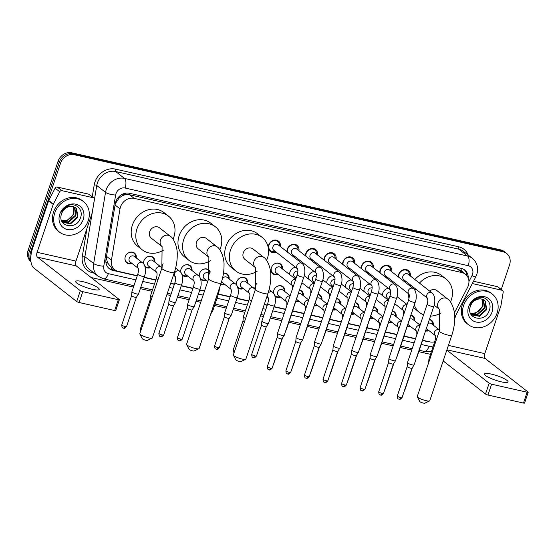<?xml version="1.0" encoding="UTF-8"?>
<svg xmlns="http://www.w3.org/2000/svg" width="556" height="556" viewBox="0 0 556 556"><rect width="100%" height="100%" fill="white"/><g stroke="black" fill="none" stroke-linecap="round" stroke-linejoin="round"><path stroke-width="0.83" d="M131.987 263.44A6.213 5.372 -52 0 1 126.817 262.849A6.213 5.372 -52 0 1 125.281 256.74A6.213 5.372 -52 0 1 134.469 253.063A6.213 5.372 -52 0 1 136.289 257.935M150.551 267.644A6.213 5.372 -52 0 1 145.38 267.047A6.213 5.372 -52 0 1 145.026 266.748M143.559 263.801A6.213 5.372 -52 0 1 143.844 260.945A6.213 5.372 -52 0 1 153.032 257.261A6.213 5.372 -52 0 1 154.853 262.14M162.074 267.512A6.213 5.372 -52 0 1 162.408 265.142A6.213 5.372 -52 0 1 163.096 263.69M187.678 276.047A6.213 5.372 -52 0 1 182.507 275.449A6.213 5.372 -52 0 1 182.16 275.15M180.686 272.204A6.213 5.372 -52 0 1 180.978 269.347A6.213 5.372 -52 0 1 190.166 265.664A6.213 5.372 -52 0 1 191.987 270.543M206.248 280.245A6.213 5.372 -52 0 1 201.077 279.654A6.213 5.372 -52 0 1 200.723 279.348M199.256 276.408A6.213 5.372 -52 0 1 199.541 273.545A6.213 5.372 -52 0 1 208.729 269.868A6.213 5.372 -52 0 1 210.293 272.079M224.812 284.45A6.213 5.372 -52 0 1 220.656 284.457M243.375 288.647A6.213 5.372 -52 0 1 238.204 288.057A6.213 5.372 -52 0 1 237.85 287.751M236.383 284.811A6.213 5.372 -52 0 1 236.668 281.948A6.213 5.372 -52 0 1 245.856 278.271A6.213 5.372 -52 0 1 247.677 283.143M254.947 289.009A6.213 5.372 -52 0 1 255.232 286.152A6.213 5.372 -52 0 1 256.948 283.4M280.502 297.057A6.213 5.372 -52 0 1 275.331 296.459A6.213 5.372 -52 0 1 274.984 296.153M273.51 293.214A6.213 5.372 -52 0 1 273.795 290.35A6.213 5.372 -52 0 1 282.99 286.674A6.213 5.372 -52 0 1 284.811 291.546M299.065 301.255A6.213 5.372 -52 0 1 295.702 301.533M317.636 305.459A6.213 5.372 -52 0 1 314.265 305.73M336.199 309.657A6.213 5.372 -52 0 1 332.829 309.935M354.763 313.862A6.213 5.372 -52 0 1 351.392 314.133M373.326 318.06A6.213 5.372 -52 0 1 369.955 318.338M391.89 322.265A6.213 5.372 -52 0 1 388.526 322.536M410.46 326.462A6.213 5.372 -52 0 1 407.089 326.74M429.023 330.667A6.213 5.372 -52 0 1 425.542 330.91M278.125 274.435A6.213 5.372 -52 0 1 272.954 273.837A6.213 5.372 -52 0 1 271.418 267.735A6.213 5.372 -52 0 1 280.613 264.051A6.213 5.372 -52 0 1 282.434 268.93M295.82 278.904A6.213 5.372 -52 0 1 295.312 279.001M289.676 274.594A6.213 5.372 -52 0 1 289.989 271.933A6.213 5.372 -52 0 1 295.528 267.276M314.39 283.108A6.213 5.372 -52 0 1 313.876 283.199M308.239 278.792A6.213 5.372 -52 0 1 308.552 276.137A6.213 5.372 -52 0 1 314.091 271.481M332.954 287.306A6.213 5.372 -52 0 1 332.439 287.403M326.803 282.997A6.213 5.372 -52 0 1 327.116 280.335A6.213 5.372 -52 0 1 332.655 275.679M351.517 291.511A6.213 5.372 -52 0 1 351.003 291.608M345.373 287.195A6.213 5.372 -52 0 1 345.679 284.54A6.213 5.372 -52 0 1 351.218 279.883M370.081 295.709A6.213 5.372 -52 0 1 369.573 295.806M363.937 291.4A6.213 5.372 -52 0 1 364.243 288.738A6.213 5.372 -52 0 1 369.782 284.081M388.644 299.913A6.213 5.372 -52 0 1 388.137 300.011M382.5 295.597A6.213 5.372 -52 0 1 382.813 292.942A6.213 5.372 -52 0 1 388.345 288.286M276.075 252.063A6.609 5.713 -52 0 1 270.334 251.527A6.609 5.713 -52 0 1 268.701 245.036A6.609 5.713 -52 0 1 278.48 241.116A6.609 5.713 -52 0 1 280.377 246.558M294.638 256.267A6.609 5.713 -52 0 1 293.325 256.684M286.91 251.666A6.609 5.713 -52 0 1 287.264 249.234A6.609 5.713 -52 0 1 297.043 245.321A6.609 5.713 -52 0 1 298.94 250.763M313.202 260.465A6.609 5.713 -52 0 1 311.888 260.889M305.473 255.871A6.609 5.713 -52 0 1 305.835 253.439A6.609 5.713 -52 0 1 315.606 249.526A6.609 5.713 -52 0 1 317.504 254.961M331.765 264.67A6.609 5.713 -52 0 1 330.452 265.087M324.037 260.069A6.609 5.713 -52 0 1 324.398 257.636A6.609 5.713 -52 0 1 334.17 253.724A6.609 5.713 -52 0 1 336.074 259.165M350.329 268.868A6.609 5.713 -52 0 1 349.022 269.292M342.6 264.274A6.609 5.713 -52 0 1 342.962 261.841A6.609 5.713 -52 0 1 352.733 257.928A6.609 5.713 -52 0 1 354.638 263.363M368.899 273.072A6.609 5.713 -52 0 1 367.585 273.489M361.171 268.472A6.609 5.713 -52 0 1 361.525 266.039A6.609 5.713 -52 0 1 371.304 262.126A6.609 5.713 -52 0 1 373.201 267.568M387.462 277.27A6.609 5.713 -52 0 1 386.149 277.694M379.734 272.676A6.609 5.713 -52 0 1 380.089 270.244A6.609 5.713 -52 0 1 389.867 266.331A6.609 5.713 -52 0 1 391.765 271.766M406.026 281.475A6.609 5.713 -52 0 1 404.712 281.892M398.298 276.874A6.609 5.713 -52 0 1 398.659 274.442A6.609 5.713 -52 0 1 408.431 270.529A6.609 5.713 -52 0 1 410.328 275.971M454.377 312.82L467.52 287.508A11.648 10.064 128 0 0 468.305 285.659A11.648 10.064 128 0 0 465.428 274.212A11.648 10.064 128 0 0 461.904 272.544L134.184 198.374A11.648 10.064 128 0 0 119.999 208.854L111.436 260.18A11.648 10.064 128 0 0 114.8 269.716A11.648 10.064 128 0 0 118.324 271.377L137.318 275.679M121.708 196.143A11.648 10.064 -52 0 1 125.712 194.676L125.538 194.635A3.885 3.357 128 0 0 121.708 196.143L119.13 198.026L115.3 203.677M462.898 272.231A3.885 3.357 128 0 0 460.827 270.515L460.653 270.473A11.648 10.064 -52 0 1 460.813 270.598L465.428 274.212M106.314 257.456L107.489 262.766L110.178 266.102L114.8 269.716M460.653 270.473L457.275 268.93L129.555 194.76L125.712 194.676M422.636 340.251L429.857 341.884A11.648 10.064 128 0 0 434.736 341.759M144.164 277.229L155.882 279.876M170.72 283.24L174.445 284.081M181.298 285.631L193.008 288.279M199.861 289.829L204.559 290.892M218.425 294.034L230.135 296.682M236.988 298.238L248.706 300.886M264.281 304.41L267.269 305.091M274.122 306.641L285.617 309.24M292.685 310.839L304.181 313.438M311.249 315.043L322.744 317.643M329.812 319.241L341.308 321.848M348.376 323.446L359.871 326.045M366.946 327.644L378.434 330.25M385.51 331.849L397.005 334.448M404.073 336.046L415.568 338.653M410.87 315.155A6.213 5.372 -52 0 1 412.941 316.086A6.213 5.372 -52 0 1 414.762 320.958M392.307 310.957A6.213 5.372 -52 0 1 394.378 311.881A6.213 5.372 -52 0 1 396.199 316.76M373.736 306.752A6.213 5.372 -52 0 1 375.807 307.683A6.213 5.372 -52 0 1 377.635 312.555M355.173 302.554A6.213 5.372 -52 0 1 357.244 303.479A6.213 5.372 -52 0 1 359.065 308.358M336.609 298.35A6.213 5.372 -52 0 1 338.68 299.281A6.213 5.372 -52 0 1 340.501 304.153M318.046 294.152A6.213 5.372 -52 0 1 320.117 295.076A6.213 5.372 -52 0 1 321.938 299.955M299.482 289.947A6.213 5.372 -52 0 1 301.554 290.878A6.213 5.372 -52 0 1 303.374 295.75M223.491 273.114A6.213 5.372 -52 0 1 227.293 274.066A6.213 5.372 -52 0 1 229.114 278.945M429.434 319.359A6.213 5.372 -52 0 1 431.505 320.284A6.213 5.372 -52 0 1 433.326 325.163M30.837 260.229A11.648 10.064 -52 0 1 30.594 252.16L60.5 163.283L59.27 162.324A11.648 10.064 -52 0 1 72.968 153.762L501.901 250.832A11.648 10.064 -52 0 1 505.432 252.5A11.648 10.064 -52 0 0 501.901 250.832L72.968 153.762A11.648 10.064 -52 0 0 59.27 162.324L29.364 251.194L59.27 162.324L58.039 161.358A11.648 10.064 -52 0 1 71.738 152.796L500.671 249.873A11.648 10.064 -52 0 1 504.202 251.534L506.662 253.46A11.648 10.064 -52 0 1 509.539 264.913L501.269 289.481M30.941 261.389A11.648 10.064 -52 0 1 29.364 251.194A11.648 10.064 -52 0 0 30.941 261.389M30.976 261.654A11.648 10.064 -52 0 1 28.134 250.235L58.039 161.358M468.242 278.007A11.648 10.064 128 0 0 464.726 270.028A11.648 10.064 128 0 0 461.202 268.367L129.451 193.286A11.648 10.064 128 0 0 115.273 203.767L106.022 259.214A11.648 10.064 128 0 0 109.379 268.75A11.648 10.064 128 0 0 112.91 270.411L137.235 275.915M464.093 269.577A11.648 10.064 -52 0 1 466.977 275.776M60.5 163.283A11.648 10.064 -52 0 1 74.205 154.721L503.131 251.798A11.648 10.064 -52 0 1 506.662 253.46M430.504 354.325L418.793 351.677M411.725 350.078L400.23 347.479M393.155 345.874L381.659 343.274M374.591 341.676L363.096 339.07M356.028 337.471L344.532 334.872M337.464 333.273L325.969 330.667M318.901 329.069L307.405 326.469M300.33 324.871L288.842 322.265M281.767 320.666L270.272 318.067M263.419 316.517L260.437 315.836M244.855 312.312L233.145 309.664M226.292 308.114L214.581 305.459M200.716 302.325L196.018 301.262M189.165 299.705L177.447 297.057M170.602 295.507L166.876 294.666M152.031 291.302L140.32 288.654M133.468 287.104L91.121 277.52M422.56 340.487L427.168 341.53A11.648 10.064 128 0 0 429.35 341.766M144.087 277.465L155.798 280.12M170.643 283.477L174.362 284.318M181.214 285.867L192.925 288.522M199.778 290.072L204.476 291.135M218.348 294.27L230.059 296.925M236.912 298.475L248.622 301.123M264.204 304.653L267.186 305.327M274.038 306.877L285.534 309.477M292.602 311.082L304.097 313.681M311.165 315.28L322.661 317.879M329.736 319.485L341.231 322.084M348.299 323.682L359.795 326.282M366.863 327.887L378.358 330.486M385.426 332.085L396.921 334.691M403.99 336.29L415.485 338.889M115.766 270.376L111.68 269.445A11.648 10.064 -52 0 1 108.788 268.235M463.572 305.578A19.411 16.777 -52 0 1 492.282 294.075A19.411 16.777 -52 0 1 497.078 313.16A19.411 16.777 -52 0 1 468.367 324.662A19.411 16.777 -52 0 1 463.572 305.578M468.367 324.662L467.137 323.696A19.411 16.777 -52 0 1 462.342 304.612A19.411 16.777 -52 0 1 491.052 293.116L492.282 294.075M470.369 306.391C465.65 319.088 485.124 323.14 489.127 310.846C492.984 302.221 484.255 294.173 476.214 298.482C473.337 299.941 471.182 302.151 469.75 305.112C473.031 299.851 477.02 297.849 481.725 299.114A9.709 8.389 -52 0 0 470.411 306.266A9.709 8.389 -52 0 0 470.369 306.391M492.053 312.02A13.587 11.745 -52 0 1 476.068 322.014A13.587 11.745 -52 0 1 468.597 306.71A13.587 11.745 -52 0 1 484.582 296.723A13.587 11.745 -52 0 1 492.053 312.02M471.46 314.752L479.036 315.912L486.18 309.296L484.95 300.782L484.387 300.233M470.869 314.196L471.703 314.946L479.522 316.294L486.674 309.678L485.444 301.164L481.725 299.114M470.744 313.952L477.083 314.383L484.227 307.767L483.31 299.615M470.835 314.133L477.569 314.765L484.721 308.149L483.595 299.747M482.066 299.184L482.274 306.238C480.787 309.755 478.229 312.006 474.602 312.993A9.709 8.389 -52 0 1 470.355 313.07M470.432 313.257L475.616 313.236L482.761 306.62L482.393 299.274M501.185 381.812A12.427 2.363 18.6 0 0 508.038 381.923A12.427 2.363 18.6 0 0 491.337 374.112A12.427 2.363 18.6 0 0 484.484 374A12.427 2.363 18.6 0 0 501.185 381.812M472.308 283.546L502.054 290.274L497.439 286.667A1.939 1.675 -52 0 1 498.03 286.945L502.645 290.552A1.939 1.675 128 0 0 502.054 290.274M473.503 281.246L497.439 286.667M528.2 392.251L524.551 403.086A1.939 0.368 -161.4 0 1 523.481 403.072L527.13 392.23A1.939 0.368 18.6 0 0 528.2 392.251A1.939 0.368 18.6 0 0 528.033 392.015L485.117 358.446A3.885 1.807 102.8 0 1 484.79 353.63L500.907 305.737A1.939 1.675 128 0 0 500.991 305.418L503.201 292.143A1.939 1.675 128 0 0 502.645 290.552M487.959 395.031A1.939 0.368 -161.4 0 1 485.513 394.051L489.162 383.216A1.939 0.368 18.6 0 0 491.608 384.196L487.959 395.031L523.481 403.072M443.174 360.934L485.513 394.051M491.608 384.196L527.13 392.23M489.162 383.216L446.815 350.099M454.704 318.734L455.927 315.085M54.745 213.052A19.411 16.777 -52 0 1 83.456 201.55A19.411 16.777 -52 0 1 88.251 220.635A19.411 16.777 -52 0 1 59.541 232.137A19.411 16.777 -52 0 1 54.745 213.052M59.541 232.137L58.31 231.171A19.411 16.777 -52 0 1 53.515 212.086A19.411 16.777 -52 0 1 82.225 200.591L83.456 201.55M61.542 213.865C56.823 226.563 76.297 230.622 80.3 218.32C84.158 209.695 75.435 201.647 67.394 205.956C64.517 207.416 62.355 209.626 60.924 212.587C64.204 207.325 68.2 205.324 72.899 206.589A9.709 8.389 -52 0 0 61.584 213.747A9.709 8.389 -52 0 0 61.542 213.865M83.226 219.495A13.587 11.745 -52 0 1 67.241 229.489A13.587 11.745 -52 0 1 59.77 214.192A13.587 11.745 -52 0 1 75.755 204.198A13.587 11.745 -52 0 1 83.226 219.495M62.64 222.226L70.209 223.387L77.36 216.77L76.123 208.257L75.567 207.708M62.043 221.67L62.877 222.421L70.702 223.769L77.847 217.153L76.617 208.639L72.899 206.589M61.918 221.427L68.256 221.858L75.401 215.241L74.483 207.089M62.008 221.608L68.742 222.24L75.894 215.624L74.768 207.228M73.246 206.658L73.448 213.712C71.96 217.229 69.403 219.481 65.775 220.475A9.709 8.389 -52 0 1 61.528 220.544M61.605 220.732L66.789 220.711L73.941 214.095L73.566 206.749M429.573 400.939L424.798 403.204A2.717 0.514 -161.4 0 1 423.38 403.1A2.717 0.514 -161.4 0 1 419.738 401.502L417.299 396.81A6.602 1.251 18.6 0 0 426.132 400.688A6.602 1.251 18.6 0 0 429.573 400.939A6.602 1.251 18.6 0 0 429.774 400.751L451.826 335.219A6.602 1.251 -161.4 0 1 448.185 335.157A6.602 1.251 -161.4 0 1 439.316 331.008L417.257 396.539A6.602 1.251 18.6 0 0 417.299 396.81M434.16 305.181L439.567 309.414A6.602 5.706 128 0 1 437.94 302.93A6.602 5.706 128 0 1 445.703 298.072A6.602 5.706 128 0 1 447.698 299.017L436.933 290.593A6.602 5.706 128 0 0 429.6 291.038M414.894 290.378A21.357 18.459 -52 0 1 415.54 288.911M419.446 283.094A21.357 18.459 -52 0 1 446.023 278.973A21.357 18.459 -52 0 1 451.298 299.962A21.357 18.459 -52 0 1 450.513 301.984M410.439 286.375A21.357 18.459 -52 0 1 410.926 285.304M414.832 279.487A21.357 18.459 -52 0 1 441.408 275.366L446.023 278.973M426.911 297.808A6.602 5.706 128 0 0 427.828 299.976M441.005 312.896A21.357 18.459 -52 0 1 430.532 316.093M423.575 314.849A21.357 18.459 -52 0 1 419.71 312.618A21.357 18.459 -52 0 1 414.303 304.959M419.71 312.618L415.096 309.004A21.357 18.459 -52 0 1 413.442 307.517M408.973 298.648A21.357 18.459 -52 0 1 408.681 293.867M245.669 359.322L240.894 361.581A2.717 0.514 -161.4 0 1 239.469 361.476A2.717 0.514 -161.4 0 1 235.834 359.878L233.395 355.187A6.602 1.251 18.6 0 0 242.228 359.072A6.602 1.251 18.6 0 0 245.669 359.322A6.602 1.251 18.6 0 0 245.87 359.127L267.922 293.596A6.602 1.251 -161.4 0 1 264.281 293.533A6.602 1.251 -161.4 0 1 255.412 289.384L233.353 354.916A6.602 1.251 18.6 0 0 233.395 355.187M255.663 267.79A6.602 5.706 128 0 1 254.036 261.306A6.602 5.706 128 0 1 261.8 256.455A6.602 5.706 128 0 1 263.794 257.393L253.029 248.977A6.602 5.706 128 0 0 243.264 252.883A6.602 5.706 128 0 0 244.897 259.374L255.663 267.79L255.412 289.384M257.101 271.272A21.357 18.459 -52 0 1 235.807 270.994A21.357 18.459 -52 0 1 230.531 249.998A21.357 18.459 -52 0 1 262.119 237.349A21.357 18.459 -52 0 1 267.394 258.345A21.357 18.459 -52 0 1 266.609 260.361M235.807 270.994L231.192 267.387A21.357 18.459 -52 0 1 225.917 246.391A21.357 18.459 -52 0 1 257.504 233.742L262.119 237.349M198.888 348.73L194.113 350.996A2.717 0.514 -161.4 0 1 192.689 350.892A2.717 0.514 -161.4 0 1 189.054 349.293L186.614 344.602A6.602 1.251 18.6 0 0 195.448 348.48A6.602 1.251 18.6 0 0 198.888 348.73A6.602 1.251 18.6 0 0 199.09 348.542L221.142 283.011A6.602 1.251 -161.4 0 1 217.5 282.948A6.602 1.251 -161.4 0 1 208.632 278.799L186.573 344.331A6.602 1.251 18.6 0 0 186.614 344.602M208.882 257.206A6.602 5.706 128 0 1 207.256 250.721A6.602 5.706 128 0 1 215.019 245.863A6.602 5.706 128 0 1 217.014 246.808L206.248 238.385A6.602 5.706 128 0 0 196.483 242.298A6.602 5.706 128 0 0 198.117 248.782L208.882 257.206L208.632 278.799M210.321 260.688A21.357 18.459 -52 0 1 189.026 260.41A21.357 18.459 -52 0 1 183.751 239.414A21.357 18.459 -52 0 1 215.339 226.765A21.357 18.459 -52 0 1 220.614 247.754A21.357 18.459 -52 0 1 219.828 249.776M189.026 260.41L184.411 256.796A21.357 18.459 -52 0 1 179.136 235.807A21.357 18.459 -52 0 1 210.724 223.158L215.339 226.765M152.108 338.145L147.333 340.404A2.717 0.514 -161.4 0 1 145.908 340.307A2.717 0.514 -161.4 0 1 142.273 338.708L139.834 334.017A6.602 1.251 18.6 0 0 148.667 337.895A6.602 1.251 18.6 0 0 152.108 338.145A6.602 1.251 18.6 0 0 152.309 337.958L174.362 272.419A6.602 1.251 -161.4 0 1 170.72 272.364A6.602 1.251 -161.4 0 1 161.852 268.207L139.792 333.746A6.602 1.251 18.6 0 0 139.834 334.017M162.102 246.621A6.602 5.706 128 0 1 160.475 240.129A6.602 5.706 128 0 1 168.239 235.278A6.602 5.706 128 0 1 170.233 236.224L159.468 227.8A6.602 5.706 128 0 0 149.703 231.706A6.602 5.706 128 0 0 151.336 238.197L162.102 246.614L161.852 268.207M163.54 250.103A21.357 18.459 -52 0 1 142.246 249.818A21.357 18.459 -52 0 1 136.971 228.829A21.357 18.459 -52 0 1 168.558 216.18A21.357 18.459 -52 0 1 173.833 237.169A21.357 18.459 -52 0 1 173.048 239.184M142.246 249.818L137.631 246.211A21.357 18.459 -52 0 1 132.356 225.215A21.357 18.459 -52 0 1 163.944 212.566L168.558 216.18M409.376 275.22A5.824 5.032 128 0 0 407.638 270.911A5.824 5.032 128 0 0 399.027 274.358A5.824 5.032 128 0 0 398.798 277.263M427.682 298.412L427.494 298.218C427.474 298.822 428.516 298.85 427.168 304.174A3.496 0.667 -161.4 0 0 431.671 306.328A3.496 0.667 -161.4 0 0 431.866 306.377A3.496 0.667 -161.4 0 0 433.791 306.405C435.793 301.651 434.681 294.423 431.991 292.908L408.048 274.184A3.496 3.023 128 0 0 402.885 276.256A3.496 3.023 128 0 0 403.746 279.689L427.529 298.287M433.791 306.405L414.109 364.896A3.496 0.667 -161.4 0 1 414.095 364.924A3.496 0.667 -161.4 0 1 412.184 364.861A3.496 0.667 -161.4 0 1 407.784 363.096A3.496 0.667 -161.4 0 1 407.478 362.7A3.496 0.667 -161.4 0 1 407.485 362.665L427.168 304.174M398.895 399.152A2.523 1.175 -77.2 0 0 399.125 399.264A2.523 1.175 -77.2 0 0 400.681 397.582A2.523 0.48 -161.4 0 0 402.078 397.603L411.968 368.211A2.523 0.48 -161.4 0 1 411.961 368.218A2.523 0.48 -161.4 0 1 410.578 368.176A2.523 0.48 -161.4 0 1 407.402 366.897A2.523 0.48 -161.4 0 1 407.187 366.612A2.523 0.48 -161.4 0 1 407.187 366.592M403.6 281.023A5.824 5.032 128 0 0 405.074 280.731M390.812 271.022A5.824 5.032 128 0 0 389.075 266.706A5.824 5.032 128 0 0 380.464 270.153A5.824 5.032 128 0 0 380.228 273.065M409.119 294.207L408.924 294.02C408.91 294.617 409.953 294.652 408.604 299.976A3.496 0.667 -161.4 0 0 413.108 302.13A3.496 0.667 -161.4 0 0 413.303 302.172A3.496 0.667 -161.4 0 0 415.228 302.207C417.229 297.446 416.117 290.218 413.421 288.703L389.485 269.987A3.496 3.023 128 0 0 384.314 272.058A3.496 3.023 128 0 0 385.183 275.491L408.966 294.089M415.228 302.207L395.545 360.691A3.496 0.667 -161.4 0 1 395.531 360.726A3.496 0.667 -161.4 0 1 393.613 360.663A3.496 0.667 -161.4 0 1 389.214 358.898A3.496 0.667 -161.4 0 1 388.915 358.495A3.496 0.667 -161.4 0 1 388.922 358.467L408.604 299.976M380.332 394.948A2.523 1.175 -77.2 0 0 380.561 395.059A2.523 1.175 -77.2 0 0 382.118 393.384A2.523 0.48 -161.4 0 0 383.515 393.405L393.405 364.006A2.523 0.48 -161.4 0 1 393.398 364.02A2.523 0.48 -161.4 0 1 392.015 363.971A2.523 0.48 -161.4 0 1 388.839 362.7A2.523 0.48 -161.4 0 1 388.623 362.408A2.523 0.48 -161.4 0 1 388.623 362.387M385.037 276.818A5.824 5.032 128 0 0 386.503 276.527M372.249 266.817A5.824 5.032 128 0 0 370.511 262.501A5.824 5.032 128 0 0 361.893 265.956A5.824 5.032 128 0 0 361.664 268.861M370.921 265.782A3.496 3.023 128 0 0 365.751 267.853A3.496 3.023 128 0 0 366.612 271.286L390.395 289.885A3.496 3.023 128 0 1 389.693 286.576A3.496 3.023 128 0 1 393.606 283.97A3.496 3.023 128 0 1 394.857 284.505L370.921 265.782M390.041 295.771A3.496 0.667 -161.4 0 0 394.545 297.926A3.496 0.667 -161.4 0 0 394.739 297.974A3.496 0.667 -161.4 0 0 396.664 298.002L376.982 356.493A3.496 0.667 -161.4 0 1 376.968 356.521A3.496 0.667 -161.4 0 1 375.05 356.459A3.496 0.667 -161.4 0 1 370.65 354.693A3.496 0.667 -161.4 0 1 370.352 354.297A3.496 0.667 -161.4 0 1 370.359 354.262L390.041 295.771C391.389 290.447 390.34 290.42 390.361 289.815L390.555 290.01M361.761 390.743A2.523 1.175 -77.2 0 0 361.998 390.861A2.523 1.175 -77.2 0 0 363.555 389.179A2.523 0.48 -161.4 0 0 364.945 389.2L374.841 359.808A2.523 0.48 -161.4 0 1 374.834 359.815A2.523 0.48 -161.4 0 1 373.451 359.774A2.523 0.48 -161.4 0 1 370.275 358.495A2.523 0.48 -161.4 0 1 370.053 358.21A2.523 0.48 -161.4 0 1 370.06 358.182M366.473 272.621A5.824 5.032 128 0 0 367.94 272.322M353.685 262.62A5.824 5.032 128 0 0 351.948 258.304A5.824 5.032 128 0 0 343.33 261.751A5.824 5.032 128 0 0 343.101 264.663M352.358 261.584A3.496 3.023 128 0 0 347.187 263.648A3.496 3.023 128 0 0 348.049 267.089L371.832 285.687A3.496 3.023 128 0 1 371.123 282.372A3.496 3.023 128 0 1 375.043 279.765A3.496 3.023 128 0 1 376.294 280.3L352.358 261.584M371.477 291.573A3.496 0.667 -161.4 0 0 375.981 293.728A3.496 0.667 -161.4 0 0 376.169 293.77A3.496 0.667 -161.4 0 0 378.101 293.804L358.411 352.289A3.496 0.667 -161.4 0 1 358.398 352.323A3.496 0.667 -161.4 0 1 356.486 352.261A3.496 0.667 -161.4 0 1 352.087 350.495A3.496 0.667 -161.4 0 1 351.781 350.092A3.496 0.667 -161.4 0 1 351.788 350.065L371.477 291.573C372.819 286.25 371.776 286.215 371.797 285.617L371.992 285.805M343.198 386.545A2.523 1.175 -77.2 0 0 343.434 386.656A2.523 1.175 -77.2 0 0 344.991 384.981A2.523 0.48 -161.4 0 0 346.381 385.002L356.278 355.604A2.523 0.48 -161.4 0 1 356.271 355.618A2.523 0.48 -161.4 0 1 354.888 355.569A2.523 0.48 -161.4 0 1 351.712 354.297A2.523 0.48 -161.4 0 1 351.489 354.005A2.523 0.48 -161.4 0 1 351.496 353.984L351.781 350.092M347.903 268.416A5.824 5.032 128 0 0 349.376 268.124M335.115 258.415A5.824 5.032 128 0 0 333.378 254.099A5.824 5.032 128 0 0 324.767 257.553A5.824 5.032 128 0 0 324.537 260.458M333.795 257.379A3.496 3.023 128 0 0 328.624 259.45A3.496 3.023 128 0 0 329.486 262.884L353.268 281.482A3.496 3.023 128 0 1 352.56 278.174A3.496 3.023 128 0 1 356.479 275.567A3.496 3.023 128 0 1 357.73 276.103L333.795 257.379M352.907 287.369A3.496 0.667 -161.4 0 0 357.418 289.523A3.496 0.667 -161.4 0 0 357.605 289.565A3.496 0.667 -161.4 0 0 359.53 289.6L339.848 348.091A3.496 0.667 -161.4 0 1 339.834 348.119A3.496 0.667 -161.4 0 1 337.923 348.056A3.496 0.667 -161.4 0 1 333.524 346.291A3.496 0.667 -161.4 0 1 333.218 345.895A3.496 0.667 -161.4 0 1 333.225 345.86L352.907 287.369C354.255 282.045 353.213 282.017 353.234 281.412L353.421 281.607M324.635 382.34A2.523 1.175 -77.2 0 0 324.871 382.458A2.523 1.175 -77.2 0 0 326.428 380.777A2.523 0.48 -161.4 0 0 327.818 380.797L337.707 351.406A2.523 0.48 -161.4 0 1 337.7 351.413A2.523 0.48 -161.4 0 1 336.324 351.371A2.523 0.48 -161.4 0 1 333.141 350.092A2.523 0.48 -161.4 0 1 332.926 349.807A2.523 0.48 -161.4 0 1 332.933 349.78L333.218 345.895M329.34 264.218A5.824 5.032 128 0 0 330.813 263.919M316.552 254.217A5.824 5.032 128 0 0 314.814 249.901A5.824 5.032 128 0 0 306.203 253.348A5.824 5.032 128 0 0 305.974 256.26M315.224 253.182A3.496 3.023 128 0 0 310.06 255.246A3.496 3.023 128 0 0 310.922 258.686L334.705 277.284A3.496 3.023 128 0 1 333.996 273.969A3.496 3.023 128 0 1 337.916 271.363A3.496 3.023 128 0 1 339.167 271.898L315.224 253.182M334.344 283.171A3.496 0.667 -161.4 0 0 338.847 285.318A3.496 0.667 -161.4 0 0 339.042 285.367A3.496 0.667 -161.4 0 0 340.967 285.395L321.285 343.886A3.496 0.667 -161.4 0 1 321.271 343.914A3.496 0.667 -161.4 0 1 319.359 343.858A3.496 0.667 -161.4 0 1 314.96 342.093A3.496 0.667 -161.4 0 1 314.654 341.69A3.496 0.667 -161.4 0 1 314.661 341.662L334.344 283.171C335.692 277.847 334.649 277.812 334.67 277.215L334.858 277.402M306.071 378.143A2.523 1.175 -77.2 0 0 306.3 378.254A2.523 1.175 -77.2 0 0 307.864 376.572A2.523 0.48 -161.4 0 0 309.254 376.6L319.144 347.201A2.523 0.48 -161.4 0 1 319.137 347.215A2.523 0.48 -161.4 0 1 317.754 347.166A2.523 0.48 -161.4 0 1 314.578 345.895A2.523 0.48 -161.4 0 1 314.362 345.603A2.523 0.48 -161.4 0 1 314.362 345.582L314.654 341.69M310.776 260.013A5.824 5.032 128 0 0 312.25 259.721M297.988 250.012A5.824 5.032 128 0 0 296.251 245.696A5.824 5.032 128 0 0 287.64 249.151A5.824 5.032 128 0 0 287.41 252.056M316.294 273.204L316.1 273.01C316.086 273.615 317.128 273.642 315.78 278.966A3.496 0.667 -161.4 0 0 320.284 281.121A3.496 0.667 -161.4 0 0 320.478 281.162A3.496 0.667 -161.4 0 0 322.404 281.197C324.405 276.443 323.293 269.208 320.597 267.7L296.661 248.977A3.496 3.023 128 0 0 291.497 251.048A3.496 3.023 128 0 0 292.359 254.481L316.142 273.079M322.404 281.197L302.721 339.688A3.496 0.667 -161.4 0 1 302.707 339.716A3.496 0.667 -161.4 0 1 300.796 339.653A3.496 0.667 -161.4 0 1 296.39 337.888A3.496 0.667 -161.4 0 1 296.091 337.492A3.496 0.667 -161.4 0 1 296.098 337.457L315.78 278.966M300.587 342.989A2.523 0.48 -161.4 0 1 300.574 343.01A2.523 0.48 -161.4 0 1 299.191 342.969A2.523 0.48 -161.4 0 1 296.014 341.69A2.523 0.48 -161.4 0 1 295.799 341.405A2.523 0.48 -161.4 0 1 295.799 341.377L285.902 370.789C286.152 374.918 287.264 373.375 287.737 374.056A2.523 1.175 -77.2 0 0 289.294 372.374A2.523 0.48 -161.4 0 1 285.902 370.789M292.213 255.816A5.824 5.032 128 0 0 293.686 255.517M279.425 245.815A5.824 5.032 128 0 0 277.687 241.499A5.824 5.032 128 0 0 269.069 244.946A5.824 5.032 128 0 0 270.508 250.673A5.824 5.032 128 0 0 275.116 251.319M297.731 269L297.536 268.812C297.516 269.41 298.565 269.445 297.217 274.768A3.496 0.667 -161.4 0 0 301.72 276.916A3.496 0.667 -161.4 0 0 301.915 276.964A3.496 0.667 -161.4 0 0 303.84 276.992C305.842 272.238 304.73 265.01 302.033 263.495L278.097 244.779A3.496 3.023 128 0 0 272.926 246.843A3.496 3.023 128 0 0 273.795 250.283L297.571 268.882M303.84 276.992L284.158 335.483A3.496 0.667 -161.4 0 1 284.144 335.511A3.496 0.667 -161.4 0 1 282.226 335.456A3.496 0.667 -161.4 0 1 277.826 333.69A3.496 0.667 -161.4 0 1 277.527 333.287A3.496 0.667 -161.4 0 1 277.534 333.252L297.217 274.768M282.017 338.785A2.523 0.48 -161.4 0 1 282.01 338.806A2.523 0.48 -161.4 0 1 280.627 338.764A2.523 0.48 -161.4 0 1 277.451 337.492A2.523 0.48 -161.4 0 1 277.229 337.2A2.523 0.48 -161.4 0 1 277.235 337.179L267.339 366.585C267.589 370.713 268.694 369.17 269.173 369.851A2.523 1.175 -77.2 0 0 270.73 368.169A2.523 0.48 -161.4 0 1 267.339 366.585M388.47 288.376A5.824 5.032 128 0 0 386.392 288.856M390.701 292.088A3.496 3.023 128 0 0 386.691 294.673A3.496 3.023 128 0 0 387.56 298.113L388.901 299.163A5.824 5.032 128 0 1 387.414 299.441M382.604 293.707A5.824 5.032 128 0 0 382.604 295.688M409.633 318.838A3.496 0.667 -161.4 0 0 409.786 318.713L397.012 356.681A3.496 0.667 -161.4 0 1 396.998 356.709A3.496 0.667 -161.4 0 1 396.852 356.806M369.907 284.179A5.824 5.032 128 0 0 367.829 284.658M372.138 287.883A3.496 3.023 128 0 0 368.128 290.475A3.496 3.023 128 0 0 368.989 293.909L370.338 294.958A5.824 5.032 128 0 1 368.85 295.243M364.034 289.502A5.824 5.032 128 0 0 364.041 291.483M391.07 314.633A3.496 0.667 -161.4 0 0 391.222 314.508L378.448 352.483A3.496 0.667 -161.4 0 1 378.434 352.511A3.496 0.667 -161.4 0 1 378.288 352.601M351.343 279.974A5.824 5.032 128 0 0 349.265 280.453M353.567 283.685A3.496 3.023 128 0 0 349.564 286.27A3.496 3.023 128 0 0 350.426 289.711L351.767 290.76M345.471 285.304A5.824 5.032 128 0 0 345.478 287.278M350.28 291.038A5.824 5.032 128 0 0 351.753 290.746M372.499 310.436A3.496 0.667 -161.4 0 0 372.659 310.311L359.885 348.278A3.496 0.667 -161.4 0 1 359.871 348.306A3.496 0.667 -161.4 0 1 359.725 348.404M332.773 275.776A5.824 5.032 128 0 0 330.702 276.256M335.004 279.48A3.496 3.023 128 0 0 331.001 282.073A3.496 3.023 128 0 0 331.862 285.506L333.204 286.555M326.907 281.1A5.824 5.032 128 0 0 326.914 283.08M331.717 286.84A5.824 5.032 128 0 0 333.19 286.542M353.936 306.231A3.496 0.667 -161.4 0 0 354.096 306.106L341.315 344.081A3.496 0.667 -161.4 0 1 341.301 344.108A3.496 0.667 -161.4 0 1 341.162 344.199M314.209 271.571A5.824 5.032 128 0 0 312.138 272.051M316.44 275.283A3.496 3.023 128 0 0 312.437 277.868A3.496 3.023 128 0 0 313.299 281.301L314.64 282.358A5.824 5.032 128 0 1 313.153 282.636M308.344 276.902A5.824 5.032 128 0 0 308.351 278.876M335.372 302.026A3.496 0.667 -161.4 0 0 335.532 301.908L322.751 339.876A3.496 0.667 -161.4 0 1 322.737 339.904A3.496 0.667 -161.4 0 1 322.591 340.001M295.646 267.373A5.824 5.032 128 0 0 293.568 267.853M297.877 271.078A3.496 3.023 128 0 0 293.874 273.67A3.496 3.023 128 0 0 294.736 277.103L296.077 278.153A5.824 5.032 128 0 1 294.59 278.438M289.78 272.697A5.824 5.032 128 0 0 289.78 274.678M316.809 297.828A3.496 0.667 -161.4 0 0 316.969 297.703L304.188 335.678A3.496 0.667 -161.4 0 1 304.174 335.706A3.496 0.667 -161.4 0 1 304.028 335.796M281.802 268.437A5.824 5.032 128 0 0 280.064 264.121A5.824 5.032 128 0 0 275.005 263.648M295.688 279.3L280.474 267.394A3.496 3.023 128 0 0 275.303 269.465A3.496 3.023 128 0 0 276.172 272.899L292.136 285.388M271.217 268.499A5.824 5.032 128 0 0 272.885 273.295A5.824 5.032 128 0 0 277.493 273.941M298.245 293.624A3.496 0.667 -161.4 0 0 298.398 293.505L285.624 331.473A3.496 0.667 -161.4 0 1 285.61 331.501A3.496 0.667 -161.4 0 1 285.464 331.598M432.693 324.669A5.824 5.032 128 0 0 430.956 320.353A5.824 5.032 128 0 0 429.364 319.561M435.209 335.49A3.496 3.023 128 0 1 434.507 332.196A3.496 3.023 128 0 1 438.427 329.59A3.496 3.023 128 0 1 439.615 330.083L431.366 323.627A3.496 3.023 128 0 0 428.044 323.495M429.67 359.669A3.496 0.667 -161.4 0 1 429.246 359.385A3.496 0.667 -161.4 0 1 428.94 358.988A3.496 0.667 -161.4 0 1 428.947 358.954L434.855 341.398C436.203 336.074 435.16 336.039 435.181 335.442L435.369 335.629M425.722 330.396A5.824 5.032 128 0 0 428.391 330.174M426.403 328.367A3.496 3.023 128 0 0 427.064 329.131L435.216 335.511M92.359 289.287A12.427 2.363 18.6 0 0 99.211 289.405A12.427 2.363 18.6 0 0 82.51 281.586A12.427 2.363 18.6 0 0 75.658 281.475A12.427 2.363 18.6 0 0 92.359 289.287M61.897 190.659A1.939 1.675 128 0 0 59.742 191.778L53.341 204.108A1.939 1.675 128 0 0 53.209 204.413L48.594 200.806A1.939 1.675 -52 0 1 48.726 200.501L55.127 188.171A1.939 1.675 -52 0 1 57.282 187.052L61.897 190.659L93.227 197.748L88.612 194.141A1.939 1.675 -52 0 1 89.203 194.419L93.818 198.026A1.939 1.675 128 0 0 93.227 197.748M57.282 187.052L88.612 194.141M48.594 200.806L32.477 248.699A15.533 7.235 -77.2 0 0 33.77 267.957L76.693 301.526L80.335 290.691L37.419 257.122A3.885 1.807 102.8 0 1 37.092 252.306L53.209 204.413M119.373 299.726L115.724 310.568A1.939 0.368 -161.4 0 1 114.654 310.547L118.303 299.712A1.939 0.368 18.6 0 0 119.373 299.726A1.939 0.368 18.6 0 0 119.213 299.489L76.29 265.921A3.885 1.807 102.8 0 1 75.963 261.105L92.081 213.212A1.939 1.675 128 0 0 92.164 212.892L94.381 199.618A1.939 1.675 128 0 0 93.818 198.026M80.335 290.691A1.939 0.368 18.6 0 0 82.781 291.671L79.133 302.506L114.654 310.547M79.133 302.506A1.939 0.368 -161.4 0 1 76.693 301.526M82.781 291.671L118.303 299.712M414.13 320.464A5.824 5.032 128 0 0 412.392 316.149A5.824 5.032 128 0 0 410.801 315.363M420.114 325.142L412.802 319.429A3.496 3.023 128 0 0 409.619 319.214M407.263 326.212A5.824 5.032 128 0 0 409.828 325.969M407.909 324.294A3.496 3.023 128 0 0 408.5 324.933L416.652 331.306A3.496 3.023 128 0 1 415.944 327.998A3.496 3.023 128 0 1 419.863 325.392A3.496 3.023 128 0 1 420.023 325.42M422.63 339.577A3.496 0.667 -161.4 0 0 422.914 339.424L417.007 356.98A3.496 0.667 -161.4 0 1 416.993 357.008A3.496 0.667 -161.4 0 1 416.722 357.133M395.566 316.267A5.824 5.032 128 0 0 393.829 311.951A5.824 5.032 128 0 0 392.237 311.158M401.55 320.944L394.239 315.224A3.496 3.023 128 0 0 391.056 315.016M388.7 322.007A5.824 5.032 128 0 0 391.257 321.771M389.346 320.089A3.496 3.023 128 0 0 389.937 320.729L398.082 327.109M404.191 335.344A3.496 0.667 -161.4 0 0 404.351 335.219L398.443 352.782A3.496 0.667 -161.4 0 1 398.43 352.81A3.496 0.667 -161.4 0 1 398.284 352.9M377.003 312.062A5.824 5.032 128 0 0 375.265 307.746A5.824 5.032 128 0 0 373.674 306.954M382.987 316.739L375.675 311.026A3.496 3.023 128 0 0 372.492 310.811M370.136 317.81A5.824 5.032 128 0 0 372.694 317.566M370.782 315.891A3.496 3.023 128 0 0 371.366 316.531L379.519 322.904A3.496 3.023 128 0 1 378.81 319.589A3.496 3.023 128 0 1 382.73 316.99A3.496 3.023 128 0 1 382.889 317.017M385.628 331.14A3.496 0.667 -161.4 0 0 385.788 331.022L379.88 348.577A3.496 0.667 -161.4 0 1 379.866 348.605A3.496 0.667 -161.4 0 1 379.72 348.702M358.432 307.857A5.824 5.032 128 0 0 356.702 303.541A5.824 5.032 128 0 0 355.103 302.756M364.416 312.541L357.112 306.822A3.496 3.023 128 0 0 353.929 306.613M351.573 313.605A5.824 5.032 128 0 0 354.13 313.369M352.219 311.687A3.496 3.023 128 0 0 352.803 312.326L360.955 318.706A3.496 3.023 128 0 1 360.246 315.391A3.496 3.023 128 0 1 364.166 312.785A3.496 3.023 128 0 1 364.326 312.813M367.064 326.942A3.496 0.667 -161.4 0 0 367.224 326.817L361.31 344.379A3.496 0.667 -161.4 0 1 361.296 344.407A3.496 0.667 -161.4 0 1 361.157 344.498M339.869 303.659A5.824 5.032 128 0 0 338.131 299.343A5.824 5.032 128 0 0 336.54 298.551M345.853 308.337L338.548 302.624A3.496 3.023 128 0 0 335.358 302.408M333.009 309.407A5.824 5.032 128 0 0 335.567 309.164M333.656 307.489A3.496 3.023 128 0 0 334.239 308.128L342.392 314.501A3.496 3.023 128 0 1 341.683 311.186A3.496 3.023 128 0 1 345.603 308.587A3.496 3.023 128 0 1 345.762 308.615M348.501 322.737A3.496 0.667 -161.4 0 0 348.654 322.619L342.746 340.175A3.496 0.667 -161.4 0 1 342.732 340.202A3.496 0.667 -161.4 0 1 342.586 340.3M321.305 299.455A5.824 5.032 128 0 0 319.568 295.139A5.824 5.032 128 0 0 317.976 294.353M327.289 304.139L319.978 298.419A3.496 3.023 128 0 0 316.795 298.211M314.446 305.202A5.824 5.032 128 0 0 317.003 304.959M315.085 303.284A3.496 3.023 128 0 0 315.676 303.923L323.828 310.304M329.93 318.539A3.496 0.667 -161.4 0 0 330.09 318.414L324.183 335.977A3.496 0.667 -161.4 0 1 324.169 336.005A3.496 0.667 -161.4 0 1 324.023 336.095M302.742 295.257A5.824 5.032 128 0 0 301.005 290.941A5.824 5.032 128 0 0 299.413 290.149M308.726 299.934L301.415 294.221A3.496 3.023 128 0 0 298.231 294.006M295.875 301.005A5.824 5.032 128 0 0 298.433 300.761M296.522 299.079A3.496 3.023 128 0 0 297.112 299.726L305.265 306.099M311.367 314.335A3.496 0.667 -161.4 0 0 311.527 314.216L305.619 331.772A3.496 0.667 -161.4 0 1 305.605 331.8A3.496 0.667 -161.4 0 1 305.459 331.897M284.179 291.052A5.824 5.032 128 0 0 282.441 286.736A5.824 5.032 128 0 0 277.381 286.27M290.162 295.736L282.851 290.017A3.496 3.023 128 0 0 277.68 292.088A3.496 3.023 128 0 0 278.542 295.521L286.694 301.894M273.587 291.122A5.824 5.032 128 0 0 273.663 293.401M274.754 295.445A5.824 5.032 128 0 0 275.262 295.91A5.824 5.032 128 0 0 279.87 296.556M292.803 310.137A3.496 0.667 -161.4 0 0 292.963 310.012L287.056 327.567A3.496 0.667 -161.4 0 1 287.042 327.602A3.496 0.667 -161.4 0 1 286.896 327.692M267.777 303.583A3.496 0.667 -161.4 0 0 272.28 305.737A3.496 0.667 -161.4 0 0 272.468 305.779A3.496 0.667 -161.4 0 0 274.4 305.814L268.492 323.37A3.496 0.667 -161.4 0 1 268.472 323.397A3.496 0.667 -161.4 0 1 266.56 323.335A3.496 0.667 -161.4 0 1 262.161 321.57A3.496 0.667 -161.4 0 1 261.862 321.173A3.496 0.667 -161.4 0 1 261.862 321.139L267.777 303.583C269.118 298.259 268.075 298.224 268.096 297.627L268.291 297.814M253.314 357.515A2.523 1.175 -77.2 0 0 253.543 357.626A2.523 1.175 -77.2 0 0 255.1 355.951A2.523 0.48 -161.4 0 0 256.49 355.972L266.352 326.685A2.523 0.48 -161.4 0 1 266.345 326.692A2.523 0.48 -161.4 0 1 264.962 326.65A2.523 0.48 -161.4 0 1 261.786 325.371A2.523 0.48 -161.4 0 1 261.563 325.086A2.523 0.48 -161.4 0 1 261.57 325.065M255.023 286.917A5.824 5.032 128 0 0 255.1 289.196M247.045 282.65A5.824 5.032 128 0 0 245.307 278.334A5.824 5.032 128 0 0 240.255 277.868M255.35 289.558L245.724 281.614A3.496 3.023 128 0 0 240.553 283.685A3.496 3.023 128 0 0 241.415 287.118L249.568 293.492M245.641 318.407A3.496 0.667 -161.4 0 1 243.597 317.372A3.496 0.667 -161.4 0 1 243.292 316.969A3.496 0.667 -161.4 0 1 243.299 316.941L249.206 299.378C250.554 294.055 249.512 294.027 249.533 293.422L249.72 293.617M244.487 321.841A2.523 0.48 -161.4 0 1 243.215 321.173A2.523 0.48 -161.4 0 1 243 320.881A2.523 0.48 -161.4 0 1 243.007 320.861M236.46 282.712A5.824 5.032 128 0 0 236.529 284.999M237.627 287.042A5.824 5.032 128 0 0 238.135 287.508A5.824 5.032 128 0 0 242.743 288.154M228.481 278.452A5.824 5.032 128 0 0 226.744 274.136A5.824 5.032 128 0 0 223.477 273.204M237.266 297.411L231.359 314.967A3.496 0.667 -161.4 0 1 231.345 314.995A3.496 0.667 -161.4 0 1 229.433 314.932A3.496 0.667 -161.4 0 1 225.034 313.167A3.496 0.667 -161.4 0 1 224.728 312.771A3.496 0.667 -161.4 0 1 224.735 312.736L230.643 295.18A3.496 0.667 -161.4 0 0 235.146 297.335A3.496 0.667 -161.4 0 0 235.341 297.377A3.496 0.667 -161.4 0 0 237.266 297.411C239.268 292.651 238.156 285.423 235.466 283.907L227.154 277.416A3.496 3.023 128 0 0 222.428 278.577M216.18 349.112A2.523 1.175 -77.2 0 0 216.416 349.224A2.523 1.175 -77.2 0 0 217.973 347.549A2.523 0.48 -161.4 0 0 219.363 347.57L229.218 318.282A2.523 0.48 -161.4 0 1 229.211 318.289A2.523 0.48 -161.4 0 1 227.835 318.247A2.523 0.48 -161.4 0 1 224.652 316.969A2.523 0.48 -161.4 0 1 224.436 316.684A2.523 0.48 -161.4 0 1 224.443 316.656M220.808 283.991A5.824 5.032 128 0 0 224.179 283.956M221.809 280.891A3.496 3.023 128 0 0 222.852 282.921L231.004 289.294M209.932 274.004A5.824 5.032 128 0 0 208.18 269.931A5.824 5.032 128 0 0 203.121 269.465M209.89 274.226L208.59 273.211A3.496 3.023 128 0 0 203.426 275.283A3.496 3.023 128 0 0 204.288 278.716L207.749 281.419M199.333 274.31A5.824 5.032 128 0 0 199.402 276.596M200.501 278.639A5.824 5.032 128 0 0 201.008 279.105A5.824 5.032 128 0 0 205.616 279.751M217.667 293.339A3.496 0.667 -161.4 0 0 218.703 293.207L212.795 310.762A3.496 0.667 -161.4 0 1 212.781 310.797A3.496 0.667 -161.4 0 1 211.76 310.894M191.354 270.049A5.824 5.032 128 0 0 189.617 265.733A5.824 5.032 128 0 0 184.557 265.261M190.027 269.007A3.496 3.023 128 0 0 184.856 271.078A3.496 3.023 128 0 0 185.725 274.518L193.87 280.891A3.496 3.023 128 0 1 193.168 277.576A3.496 3.023 128 0 1 197.088 274.97A3.496 3.023 128 0 1 198.332 275.505L190.027 269.007M193.516 286.778A3.496 0.667 -161.4 0 0 198.019 288.925A3.496 0.667 -161.4 0 0 198.214 288.974A3.496 0.667 -161.4 0 0 200.139 289.009L194.232 306.565A3.496 0.667 -161.4 0 1 194.218 306.592A3.496 0.667 -161.4 0 1 192.3 306.53A3.496 0.667 -161.4 0 1 187.9 304.764A3.496 0.667 -161.4 0 1 187.601 304.368A3.496 0.667 -161.4 0 1 187.608 304.334L193.516 286.778C194.864 281.454 193.822 281.419 193.835 280.822L194.03 281.009M179.053 340.71A2.523 1.175 -77.2 0 0 179.282 340.821A2.523 1.175 -77.2 0 0 180.839 339.139A2.523 0.48 -161.4 0 0 182.236 339.167L192.091 309.88A2.523 0.48 -161.4 0 1 192.084 309.887A2.523 0.48 -161.4 0 1 190.701 309.845A2.523 0.48 -161.4 0 1 187.525 308.566A2.523 0.48 -161.4 0 1 187.309 308.281A2.523 0.48 -161.4 0 1 187.309 308.253L187.601 304.368M180.769 270.112A5.824 5.032 128 0 0 180.839 272.391M181.93 274.442A5.824 5.032 128 0 0 182.438 274.907A5.824 5.032 128 0 0 187.045 275.554M174.952 282.573A3.496 0.667 -161.4 0 0 179.456 284.728A3.496 0.667 -161.4 0 0 179.644 284.769A3.496 0.667 -161.4 0 0 181.576 284.804L175.668 302.36A3.496 0.667 -161.4 0 1 175.654 302.388A3.496 0.667 -161.4 0 1 173.736 302.332A3.496 0.667 -161.4 0 1 169.337 300.567A3.496 0.667 -161.4 0 1 169.038 300.164A3.496 0.667 -161.4 0 1 169.045 300.136L174.952 282.573C176.294 277.249 175.251 277.222 175.272 276.617L175.467 276.812M160.489 336.505A2.523 1.175 -77.2 0 0 160.719 336.623A2.523 1.175 -77.2 0 0 162.276 334.941A2.523 0.48 -161.4 0 0 163.672 334.962L173.528 305.675A2.523 0.48 -161.4 0 1 173.521 305.689A2.523 0.48 -161.4 0 1 172.138 305.64A2.523 0.48 -161.4 0 1 168.961 304.368A2.523 0.48 -161.4 0 1 168.739 304.076A2.523 0.48 -161.4 0 1 168.746 304.056L169.038 300.164M162.199 265.907A5.824 5.032 128 0 0 162.137 267.332M154.22 261.647A5.824 5.032 128 0 0 152.49 257.331A5.824 5.032 128 0 0 147.43 256.858M161.977 267.832L152.9 260.604A3.496 3.023 128 0 0 147.729 262.675A3.496 3.023 128 0 0 148.591 266.109L156.743 272.489M152.122 297.112A3.496 0.667 -161.4 0 1 150.773 296.362A3.496 0.667 -161.4 0 1 150.468 295.966A3.496 0.667 -161.4 0 1 150.474 295.931L156.389 278.375C157.73 273.052 156.688 273.017 156.709 272.419L156.903 272.607M150.975 300.518A2.523 0.48 -161.4 0 1 150.398 300.164A2.523 0.48 -161.4 0 1 150.176 299.879A2.523 0.48 -161.4 0 1 150.183 299.851L140.32 329.152L140.605 331.341M143.636 261.709A5.824 5.032 128 0 0 143.712 263.989M144.803 266.039A5.824 5.032 128 0 0 145.311 266.505A5.824 5.032 128 0 0 149.918 267.151M135.657 257.442A5.824 5.032 128 0 0 133.92 253.126A5.824 5.032 128 0 0 128.867 252.66M134.337 256.406A3.496 3.023 128 0 0 129.166 258.477A3.496 3.023 128 0 0 130.028 261.911L138.18 268.284A3.496 3.023 128 0 1 137.471 264.969A3.496 3.023 128 0 1 141.391 262.369A3.496 3.023 128 0 1 142.642 262.905L134.337 256.406M137.819 274.171A3.496 0.667 -161.4 0 0 142.322 276.325A3.496 0.667 -161.4 0 0 142.517 276.367A3.496 0.667 -161.4 0 0 144.442 276.401L138.534 293.957A3.496 0.667 -161.4 0 1 138.52 293.985A3.496 0.667 -161.4 0 1 136.609 293.929A3.496 0.667 -161.4 0 1 132.21 292.164A3.496 0.667 -161.4 0 1 131.904 291.761A3.496 0.667 -161.4 0 1 131.911 291.726L137.819 274.171C139.167 268.847 138.124 268.819 138.145 268.214L138.333 268.409M136.401 297.258A2.523 0.48 -161.4 0 1 136.387 297.279A2.523 0.48 -161.4 0 1 135.011 297.238A2.523 0.48 -161.4 0 1 131.828 295.966A2.523 0.48 -161.4 0 1 131.612 295.674A2.523 0.48 -161.4 0 1 131.619 295.653M125.072 257.504A5.824 5.032 128 0 0 126.747 262.3A5.824 5.032 128 0 0 131.355 262.946M117.886 197.908A11.648 3.121 9.5 0 0 119.13 198.026M460.827 270.515A11.648 5.428 -77.2 0 0 461.431 268.423M111.207 269.326A11.648 5.428 -77.2 0 0 111.992 267.519M105.953 262.578A11.648 3.121 9.5 0 0 107.489 262.766M125.538 194.635A11.648 5.428 -77.2 0 0 125.99 193.134M457.275 268.93L461.904 272.544M106.502 256.323L111.436 260.18M115.064 204.997L119.999 208.854M129.555 194.76L134.184 198.374M71.738 152.796L74.205 154.721M500.671 249.873L503.131 251.798M28.134 250.235L30.594 252.16M468.944 281.51L471.981 275.658A7.763 6.714 128 0 0 472.503 274.428A7.763 6.714 128 0 0 468.235 265.685L125.093 188.025A7.763 6.714 128 0 0 115.954 193.731A7.763 6.714 128 0 0 115.634 195.01L103.764 266.192A7.763 6.714 128 0 0 108.35 273.656L135.9 279.89M103.764 266.192A7.763 2.078 9.5 0 1 93.665 263.544L105.536 192.362A15.533 13.42 -52 0 1 106.175 189.811A15.533 13.42 -52 0 1 124.447 178.393L467.589 256.052A15.533 13.42 -52 0 1 472.294 258.269L463.523 251.409A15.533 13.42 128 0 0 458.818 249.192L115.676 171.533A15.533 13.42 128 0 0 97.411 182.952A15.533 13.42 128 0 0 96.765 185.509L84.894 256.691A15.533 13.42 128 0 0 89.37 269.403L98.141 276.256A15.533 13.42 -52 0 1 93.665 263.544L84.894 256.691A1.939 0.521 -170.5 0 0 82.371 256.024L86.986 228.363M92.247 196.803L94.242 184.842A17.472 15.102 -52 0 1 115.516 169.128L458.658 246.788A1.939 0.903 -77.2 0 0 458.818 249.192L467.589 256.052A7.763 3.614 102.8 0 1 468.235 265.685M94.242 184.842A1.939 0.521 -170.5 0 1 96.765 185.509L105.536 192.362A7.763 2.078 9.5 0 0 115.634 195.01M458.658 246.788A17.472 15.102 -52 0 1 468.208 255.072M94.172 273.156L92.699 272.822A17.472 15.102 -52 0 1 82.371 256.024M125.093 188.025A7.763 3.614 102.8 0 0 124.447 178.393L115.676 171.533A1.939 0.903 -77.2 0 1 115.516 169.128M142.746 281.44L154.464 284.088M169.302 287.452L173.027 288.293M179.88 289.843L191.591 292.498M198.443 294.048L203.142 295.111M217.007 298.245L228.718 300.9M235.57 302.45L247.288 305.098M262.863 308.622L265.851 309.303M272.704 310.853L284.199 313.452M291.268 315.05L302.763 317.657M309.831 319.255L321.326 321.854M328.394 323.453L339.89 326.059M346.958 327.658L358.453 330.257M365.528 331.862L377.017 334.462M384.092 336.06L395.587 338.66M402.655 340.265L414.15 342.864M421.219 344.463L429.044 346.235A7.763 6.714 128 0 0 433.381 345.776M92.97 272.211A1.939 0.903 -77.2 0 0 92.699 272.822M108.35 273.656A7.763 3.614 102.8 0 1 103.562 278.827L133.94 285.701M429.044 346.235A7.763 3.614 102.8 0 1 424.256 351.399L431.574 351.149M471.981 275.658A7.763 0.827 27.4 0 0 475.797 276.832L454.704 317.455M426.702 341.169L427.168 341.53M111.68 269.445L112.91 270.411M446.92 349.8L485.117 358.446M448.4 345.394L484.79 353.63M431.991 292.908A3.496 3.023 128 0 0 430.74 292.373A3.496 3.023 128 0 0 426.82 294.979A3.496 3.023 128 0 0 427.522 298.273M400.681 397.582A2.523 0.48 -161.4 0 1 397.29 395.997L407.187 366.599L407.478 362.7M413.421 288.703A3.496 3.023 128 0 0 412.177 288.168A3.496 3.023 128 0 0 408.257 290.774A3.496 3.023 128 0 0 408.952 294.068M382.118 393.384A2.523 0.48 -161.4 0 1 378.726 391.792L388.623 362.401L388.915 358.495M363.555 389.179A2.523 0.48 -161.4 0 1 360.163 387.595L370.053 358.196L370.352 354.297M344.991 384.981A2.523 0.48 -161.4 0 1 341.599 383.39L351.489 353.998M326.428 380.777A2.523 0.48 -161.4 0 1 323.036 379.192L332.926 349.793M307.864 376.572A2.523 0.48 -161.4 0 1 304.466 374.987L314.362 345.589M287.508 373.938A2.523 1.175 -77.2 0 0 287.737 374.056C287.98 373.479 287.619 375.654 290.691 372.395A2.523 0.48 -161.4 0 1 289.294 372.374M320.597 267.7A3.496 3.023 128 0 0 319.352 267.165A3.496 3.023 128 0 0 315.433 269.771A3.496 3.023 128 0 0 316.128 273.065M268.944 369.74A2.523 1.175 -77.2 0 0 269.173 369.851C269.417 369.281 269.055 371.45 272.12 368.197A2.523 0.48 -161.4 0 1 270.73 368.169M302.033 263.495A3.496 3.023 128 0 0 300.782 262.96A3.496 3.023 128 0 0 296.869 265.566A3.496 3.023 128 0 0 297.564 268.861M384.634 390.062L384.981 389.395A2.523 0.48 -161.4 0 1 384.828 389.492M407.006 304.737A3.496 3.023 128 0 0 406.735 304.681A3.496 3.023 128 0 0 402.815 307.287A3.496 3.023 128 0 0 403.517 310.582L394.739 303.729M366.07 385.857L366.411 385.19A2.523 0.48 -161.4 0 1 366.265 385.287M388.435 300.532A3.496 3.023 128 0 0 388.171 300.476A3.496 3.023 128 0 0 384.252 303.083A3.496 3.023 128 0 0 384.954 306.377L376.176 299.524M347.507 381.659L347.847 380.992A2.523 0.48 -161.4 0 1 347.702 381.089M369.872 296.334A3.496 3.023 128 0 0 369.608 296.279A3.496 3.023 128 0 0 365.688 298.885A3.496 3.023 128 0 0 366.383 302.179M328.943 377.454L329.284 376.787A2.523 0.48 -161.4 0 1 329.131 376.885M351.309 292.129A3.496 3.023 128 0 0 351.038 292.074A3.496 3.023 128 0 0 347.125 294.68A3.496 3.023 128 0 0 347.82 297.974L339.042 291.122M310.38 373.257L310.721 372.589A2.523 0.48 -161.4 0 1 310.568 372.687M332.745 287.925A3.496 3.023 128 0 0 332.474 287.876A3.496 3.023 128 0 0 328.554 290.475A3.496 3.023 128 0 0 329.256 293.776L320.478 286.917M291.817 369.052L292.157 368.385A2.523 0.48 -161.4 0 1 292.004 368.482M314.182 283.727A3.496 3.023 128 0 0 313.911 283.671A3.496 3.023 128 0 0 309.991 286.277A3.496 3.023 128 0 0 310.693 289.572M273.246 364.854L273.594 364.187A2.523 0.48 -161.4 0 1 273.441 364.284M295.611 279.522A3.496 3.023 128 0 0 295.347 279.473A3.496 3.023 128 0 0 291.427 282.073A3.496 3.023 128 0 0 292.129 285.374M435.577 342.114A3.496 0.667 -161.4 0 1 434.855 341.398M37.419 257.122L76.29 265.921M37.092 252.306L75.963 261.105M48.726 200.501L53.341 204.108M59.742 191.778L55.127 188.171M404.469 390.493L405.011 389.582A2.523 0.48 -161.4 0 1 404.74 389.7M386.107 386.052L386.448 385.384A2.523 0.48 -161.4 0 1 386.295 385.482M401.453 321.215A3.496 3.023 128 0 0 401.3 321.187A3.496 3.023 128 0 0 397.38 323.794A3.496 3.023 128 0 0 398.075 327.088M367.537 381.847L367.884 381.18A2.523 0.48 -161.4 0 1 367.731 381.277M348.973 377.649L349.314 376.982A2.523 0.48 -161.4 0 1 349.168 377.079M330.41 373.444L330.75 372.777A2.523 0.48 -161.4 0 1 330.605 372.874M311.846 369.24L312.187 368.572A2.523 0.48 -161.4 0 1 312.034 368.677M327.199 304.41A3.496 3.023 128 0 0 327.039 304.382A3.496 3.023 128 0 0 323.119 306.988A3.496 3.023 128 0 0 323.821 310.283M293.283 365.042L293.624 364.375A2.523 0.48 -161.4 0 1 293.471 364.472M308.629 300.212A3.496 3.023 128 0 0 308.476 300.177A3.496 3.023 128 0 0 304.556 302.784A3.496 3.023 128 0 0 305.251 306.078M274.713 360.837L275.06 360.17A2.523 0.48 -161.4 0 1 274.907 360.274M290.065 296.007A3.496 3.023 128 0 0 289.905 295.98A3.496 3.023 128 0 0 285.993 298.586A3.496 3.023 128 0 0 286.688 301.88M269.104 289.586L272.593 292.31A3.496 3.023 128 0 0 271.342 291.775A3.496 3.023 128 0 0 268.041 293.227M255.1 355.951A2.523 0.48 -161.4 0 1 251.708 354.36L261.563 325.072L261.862 321.173M267.234 295.639A3.496 3.023 128 0 0 268.124 297.675M254.029 288.112A3.496 3.023 128 0 0 252.778 287.577A3.496 3.023 128 0 0 248.859 290.183A3.496 3.023 128 0 0 249.561 293.478M251.548 300.852A3.496 0.667 -161.4 0 1 249.206 299.378M234.625 351.142A2.523 0.48 -161.4 0 1 233.145 350.162L243 320.875L243.292 316.969M235.466 283.907A3.496 3.023 128 0 0 234.215 283.372A3.496 3.023 128 0 0 230.295 285.979A3.496 3.023 128 0 0 230.997 289.273M217.973 347.549A2.523 0.48 -161.4 0 1 214.581 345.957L224.436 316.67L224.728 312.771M180.839 339.139A2.523 0.48 -161.4 0 1 177.447 337.555L187.309 308.267M175.626 268.068L179.769 271.307A3.496 3.023 128 0 0 178.518 270.772A3.496 3.023 128 0 0 174.598 273.378A3.496 3.023 128 0 0 175.3 276.673L173.423 275.213M162.276 334.941A2.523 0.48 -161.4 0 1 158.884 333.357L168.739 304.062M161.205 267.102A3.496 3.023 128 0 0 159.954 266.567A3.496 3.023 128 0 0 156.034 269.173A3.496 3.023 128 0 0 156.736 272.468M158.029 279.557A3.496 0.667 -161.4 0 1 156.389 278.375M141.12 329.819A2.523 0.48 -161.4 0 1 140.32 329.152M123.356 328.103A2.523 1.175 -77.2 0 0 123.592 328.214C123.828 327.644 123.474 329.819 126.539 326.56A2.523 0.48 -161.4 0 1 125.149 326.539A2.523 0.48 -161.4 0 1 121.757 324.947L131.612 295.66M121.757 324.947C122.007 329.076 123.112 327.533 123.592 328.214A2.523 1.175 -77.2 0 0 125.149 326.539M475.797 276.832L476.791 274.497C478.695 268.006 477.194 262.599 472.294 258.269M98.141 276.256L103.562 278.827M140.793 287.25L152.504 289.898M167.349 293.262L171.074 294.103M177.92 295.653L189.638 298.301M196.49 299.858L201.189 300.921M215.054 304.056L226.765 306.703M233.617 308.26L245.328 310.908M260.91 314.432L263.891 315.113M270.744 316.663L282.24 319.262M289.315 320.861L300.803 323.467M307.878 325.065L319.373 327.665M326.441 329.263L337.937 331.869M345.005 333.468L356.5 336.067M363.568 337.666L375.064 340.272M382.132 341.87L393.627 344.47M400.702 346.068L412.198 348.675M419.266 350.273L424.256 351.399M447.698 299.017C450.951 300.567 455.128 309.921 454.704 317.615C454.732 323.481 453.779 329.347 451.826 335.219M439.567 309.414L439.316 331.008M263.794 257.393C267.047 258.95 271.224 268.305 270.8 275.991C270.828 281.864 269.868 287.73 267.922 293.596M217.014 246.808C220.266 248.358 224.443 257.713 224.019 265.407C224.047 271.272 223.088 277.138 221.142 283.011M170.233 236.224C173.486 237.773 177.663 247.128 177.239 254.822C177.267 260.688 176.308 266.553 174.362 272.419M402.078 397.603C399.013 400.862 399.368 398.687 399.125 399.264C398.652 398.582 397.547 400.125 397.29 395.997M407.638 270.911L405.824 269.486M411.961 368.218L414.095 364.924M383.515 393.405C380.443 396.664 380.804 394.489 380.561 395.059C380.089 394.378 378.977 395.921 378.726 391.792M389.075 266.706L387.254 265.281M393.398 364.02L395.531 360.726M364.945 389.2C361.88 392.46 362.234 390.284 361.998 390.861C361.518 390.18 360.413 391.723 360.163 387.595M370.511 262.501L368.691 261.084M396.664 298.002C398.659 293.248 397.554 286.02 394.857 284.505M374.834 359.815L376.968 356.521M346.381 385.002C343.316 388.262 343.671 386.086 343.434 386.656C342.955 385.975 341.85 387.518 341.599 383.39M351.948 258.304L350.127 256.879M378.101 293.804C380.095 289.044 378.983 281.816 376.294 280.3M356.271 355.618L358.398 352.323M327.818 380.797C324.753 384.057 325.107 381.882 324.871 382.458C324.391 381.777 323.286 383.32 323.036 379.192M333.378 254.099L331.564 252.681M359.53 289.6C361.532 284.846 360.42 277.611 357.73 276.103M337.7 351.413L339.834 348.119M309.254 376.6C306.189 379.859 306.544 377.684 306.3 378.254C305.828 377.573 304.723 379.116 304.466 374.987M314.814 249.901L313 248.476M340.967 285.395C342.969 280.641 341.857 273.413 339.167 271.898M319.137 347.215L321.271 343.914M296.251 245.696L294.43 244.279M295.799 341.405L296.091 337.492M290.691 372.395L300.581 343.003L302.707 339.716M277.687 241.499L275.866 240.074M277.229 337.2L277.527 333.287M270.508 250.673L268.694 249.248M282.01 338.806L284.144 335.511M272.12 368.197L282.017 338.799M397.06 296.668L407.082 304.507M409.786 318.713L410.349 316.698M403.6 314.856L403.677 310.721M396.762 357.077L396.998 356.709M384.981 389.395L393.648 363.631M378.497 292.47L388.512 300.303M391.222 314.508L391.785 312.493M385.03 310.651L385.113 306.516M378.198 352.872L378.434 352.511M366.411 385.19L375.085 359.426M359.934 288.265L369.948 296.105M372.659 310.311L373.222 308.295M357.605 295.319L366.397 302.193M366.467 306.453L366.55 302.318M359.635 348.675L359.871 348.306M347.847 380.992L356.521 355.228M341.363 284.067L351.385 291.9M354.096 306.106L354.659 304.09M347.903 302.249L347.986 298.113M341.064 344.47L341.301 344.108M329.284 376.787L337.958 351.024M322.8 279.863L332.822 287.702M335.532 301.908L336.095 299.892M329.34 298.044L329.423 293.915M322.501 340.272L322.737 339.904M310.721 372.589L319.387 346.826M304.236 275.665L314.258 283.497M316.969 297.703L317.525 295.688M301.915 282.719L310.7 289.593M310.776 293.846L310.853 289.711M303.937 336.067L304.174 335.706M292.157 368.385L300.824 342.621M280.064 264.121L278.897 263.21M298.398 293.505L298.961 291.483M272.885 273.295L271.724 272.384M292.206 289.641L292.289 285.513M285.374 331.869L285.61 331.501M273.594 364.187L282.26 338.423M430.956 320.353L429.795 319.443M428.669 362.651L428.94 358.988M412.392 316.149L411.231 315.238M422.914 339.424L423.651 336.547M416.84 334.865L416.805 331.432M416.513 357.751L416.993 357.008M405.011 389.582L412.462 367.453M393.829 311.951L392.661 311.04M404.351 335.219L404.914 333.204M398.277 330.667L398.242 327.227M398.193 353.171L398.43 352.81M386.448 385.384L393.891 363.249M375.265 307.746L374.098 306.836M385.788 331.022L386.35 329.006M379.713 326.462L379.678 323.029M379.63 348.973L379.866 348.605M367.884 381.18L375.328 359.051M356.702 303.541L355.534 302.638M367.224 326.817L367.78 324.801M361.15 322.265L361.115 318.824M361.059 344.769L361.296 344.407M349.314 376.982L356.764 354.846M338.131 299.343L336.971 298.433M348.654 322.619L349.217 320.597M342.579 318.06L342.545 314.626M342.496 340.571L342.732 340.202M330.75 372.777L338.201 350.648M319.568 295.139L318.407 294.228M330.09 318.414L330.653 316.399M324.016 313.855L323.981 310.422M323.933 336.366L324.169 336.005M312.187 368.572L319.637 346.444M301.005 290.941L299.844 290.03M311.527 314.216L312.09 312.194M305.452 309.657L305.418 306.224M305.369 332.168L305.605 331.8M293.624 364.375L301.067 342.246M282.441 286.736L281.273 285.826M292.963 310.012L293.526 307.996M275.262 295.91L274.789 295.542M286.889 305.452L286.854 302.019M286.806 327.964L287.042 327.602M275.06 360.17L282.504 338.041M256.49 355.972C253.425 359.232 253.786 357.056 253.543 357.626C253.07 356.945 251.958 358.488 251.708 354.36M274.4 305.814C276.395 301.053 275.289 293.825 272.593 292.31M266.873 296.709L268.131 297.696M266.345 326.692L268.472 323.397M245.307 278.334L244.147 277.423M238.135 287.508L237.662 287.139M233.145 350.162L234.013 352.977M219.363 347.57C216.298 350.829 216.652 348.654 216.416 349.224C215.936 348.542 214.831 350.085 214.581 345.957M226.744 274.136L225.583 273.225M230.643 295.18C231.991 289.857 230.948 289.822 230.969 289.224L231.157 289.412M229.211 318.289L231.345 314.995M208.18 269.931L207.02 269.021M218.703 293.207L219.731 287.202M201.008 279.105L200.528 278.737M210.717 313.987L212.781 310.797M182.236 339.167C179.171 342.42 179.525 340.251 179.282 340.821C178.81 340.14 177.705 341.683 177.447 337.555M189.617 265.733L188.449 264.823M200.139 289.009C202.141 284.248 201.029 277.02 198.332 275.505M182.438 274.907L181.965 274.532M192.084 309.887L194.218 306.592M163.672 334.962C160.601 338.222 160.962 336.046 160.719 336.623C160.246 335.935 159.134 337.485 158.884 333.357M181.576 284.804C183.57 280.05 182.465 272.815 179.769 271.307M173.521 305.689L175.654 302.388M152.49 257.331L151.322 256.42M150.176 299.879L150.468 295.966M145.311 266.505L144.838 266.129M133.92 253.126L132.759 252.215M144.442 276.401C146.443 271.648 145.331 264.413 142.642 262.905M131.612 295.674L131.904 291.761M126.747 262.3L125.58 261.389M126.539 326.56L136.394 297.272L138.52 293.985"/></g></svg>
